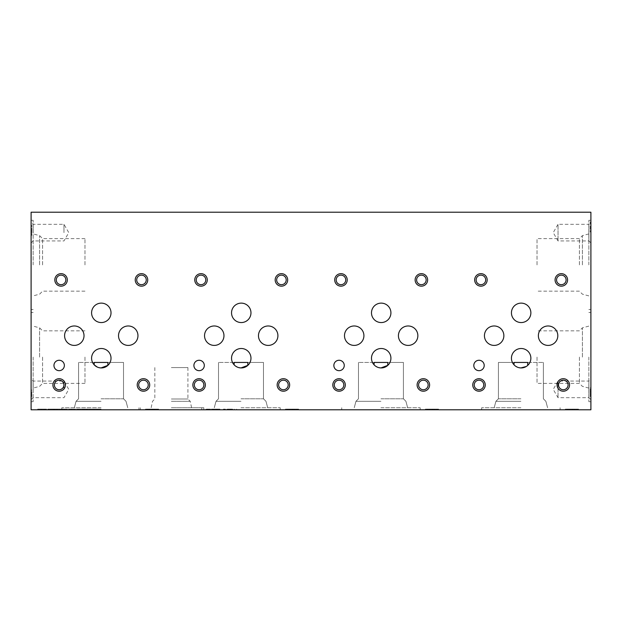<?xml version="1.0" encoding="UTF-8"?>
<svg xmlns="http://www.w3.org/2000/svg" width="622" height="622" viewBox="0 0 622 622"><rect width="100%" height="100%" fill="white"/><g stroke="black" fill="none" stroke-linecap="round" stroke-linejoin="round"><path stroke-width="0.47" stroke-dasharray="3.11 2.33" d="M107.87 365.378A9.711 9.711 0 0 0 97.74 349.183A9.711 9.711 0 0 0 94.21 364.857M97.242 367.042L99.03 367.664M530.869 312.843A9.711 9.711 0 0 0 516.299 304.43A9.711 9.711 0 0 0 516.299 321.255A9.711 9.711 0 0 0 530.869 312.843M390.919 312.843A9.711 9.711 0 0 0 376.349 304.43A9.711 9.711 0 0 0 376.349 321.255A9.711 9.711 0 0 0 390.919 312.843M250.969 312.843A9.711 9.711 0 0 0 236.399 304.43A9.711 9.711 0 0 0 236.399 321.255A9.711 9.711 0 0 0 250.969 312.843M111.019 312.843A9.711 9.711 0 0 0 96.449 304.43A9.711 9.711 0 0 0 96.449 321.255A9.711 9.711 0 0 0 111.019 312.843M557.81 335.693A9.711 9.711 0 0 0 543.231 327.281A9.711 9.711 0 0 0 543.231 344.106A9.711 9.711 0 0 0 557.81 335.693M417.86 335.693A9.711 9.711 0 0 0 403.281 327.281A9.711 9.711 0 0 0 403.281 344.106A9.711 9.711 0 0 0 417.86 335.693M277.91 335.693A9.711 9.711 0 0 0 263.331 327.281A9.711 9.711 0 0 0 263.331 344.106A9.711 9.711 0 0 0 277.91 335.693M137.96 335.693A9.711 9.711 0 0 0 123.381 327.281A9.711 9.711 0 0 0 123.381 344.106A9.711 9.711 0 0 0 137.96 335.693M503.867 335.693A9.711 9.711 0 0 0 489.296 327.281A9.711 9.711 0 0 0 489.296 344.106A9.711 9.711 0 0 0 503.867 335.693M363.917 335.693A9.711 9.711 0 0 0 349.346 327.281A9.711 9.711 0 0 0 349.346 344.106A9.711 9.711 0 0 0 363.917 335.693M223.967 335.693A9.711 9.711 0 0 0 209.396 327.281A9.711 9.711 0 0 0 209.396 344.106A9.711 9.711 0 0 0 223.967 335.693M84.017 335.693A9.711 9.711 0 0 0 69.446 327.281A9.711 9.711 0 0 0 69.446 344.106A9.711 9.711 0 0 0 84.017 335.693M171.377 367.571L187.922 367.571L171.377 367.571M171.377 398.99L187.922 398.99L171.377 398.99M171.377 401.291L190.223 401.291L171.377 401.291M171.377 407.744L203.814 407.744L171.377 407.744M171.377 409.789L203.814 409.789L171.377 409.789M527.72 362.439L543.364 362.439L527.72 362.439M514.06 362.439L498.424 362.439L514.06 362.439M526.228 366.506L527.72 365.378A9.711 9.711 0 0 0 517.59 349.183A9.711 9.711 0 0 0 514.06 364.857L515.467 366.094M520.894 398.788L498.424 398.788L520.894 398.788M517.092 367.042L518.88 367.664M520.894 401.291L495.913 401.291L520.894 401.291M520.894 407.744L481.677 407.744L520.894 407.744M520.894 409.789L481.677 409.789L520.894 409.789M387.77 362.439L403.414 362.439L387.77 362.439M374.11 362.439L358.474 362.439L374.11 362.439M380.944 398.788L403.414 398.788L380.944 398.788M387.77 365.378A9.711 9.711 0 0 0 377.64 349.183A9.711 9.711 0 0 0 374.11 364.857L375.517 366.094M377.142 367.042L378.93 367.664M247.82 365.378A9.711 9.711 0 0 0 237.69 349.183A9.711 9.711 0 0 0 234.16 364.857L235.567 366.094M237.192 367.042L238.98 367.664M247.82 362.439L263.464 362.439L247.82 362.439M234.16 362.439L218.524 362.439L234.16 362.439M240.994 398.788L263.464 398.788L240.994 398.788M240.994 401.291L216.013 401.291L240.994 401.291M240.994 407.744L280.211 407.744L240.994 407.744M240.994 409.789L280.211 409.789L240.994 409.789M107.87 362.439L123.514 362.439L107.87 362.439M94.21 362.439L78.574 362.439L94.21 362.439M590.9 212.211L31.1 212.211L31.1 409.789L590.9 409.789L590.9 212.211M101.044 398.788L123.514 398.788L101.044 398.788M101.044 401.291L76.063 401.291L101.044 401.291M101.044 407.744L61.827 407.744L101.044 407.744M101.044 409.789L61.827 409.789L101.044 409.789L90.377 409.789L94.311 409.789L94.311 409.128L94.311 409.789L140.261 409.789L61.827 409.789L101.044 409.789L101.044 409.128L101.044 409.789M567.303 409.128L578.522 409.128L572.8 409.128L572.769 409.789L565.344 409.789L578.522 409.789L572.8 409.789L572.8 409.128L565.344 409.128L565.344 409.789L565.344 409.128L567.303 409.128L567.303 409.789M427.353 409.128L438.572 409.128L432.85 409.128L432.819 409.789L425.394 409.789L438.572 409.789L432.85 409.789L432.85 409.128L425.394 409.128L425.394 409.789L425.394 409.128L427.353 409.128L427.353 409.789M287.403 409.128L298.622 409.128L292.9 409.128L292.869 409.789L285.444 409.789L298.622 409.789L292.9 409.789L292.9 409.128L285.444 409.128L285.444 409.789L285.444 409.128L287.403 409.128L287.403 409.789M147.453 409.128L158.672 409.128L152.95 409.128L152.919 409.789L145.494 409.789L158.672 409.789L152.95 409.789L152.95 409.128L145.494 409.128L145.494 409.789L145.494 409.128L147.453 409.128L147.453 409.789M223.407 409.789L236.578 409.789L223.407 409.789L223.407 409.128L225.358 409.128L225.358 409.789M206.597 409.789L219.931 409.789L206.597 409.789L206.597 409.128L209.855 409.128L209.855 409.789M219.714 409.789L208.012 409.789L208.02 409.128L208.012 409.789L219.714 409.789L219.714 409.128L213.533 409.128L213.533 409.789L213.533 409.128L217.995 409.128L217.995 409.789L217.995 409.128L213.579 409.128L213.579 409.789M94.311 409.128L90.377 409.128L90.377 409.789L90.377 409.128L101.044 409.128L97.102 409.128L97.102 409.789L97.102 409.128L97.102 409.789L97.102 409.128L94.311 409.128L94.311 409.789M78.38 409.789L90.167 409.789L78.38 409.789L78.38 409.128L80.16 409.128L80.16 409.789M86.497 409.789L86.497 409.128L86.489 409.789M71.522 409.128L64.4 409.128L64.4 409.789L60.738 409.789L78.131 409.789L64.4 409.789L64.4 409.128L60.738 409.128L60.738 409.789L60.738 409.128L64.672 409.128L64.672 409.789L64.672 409.128L67.464 409.128L67.464 409.789L67.464 409.128L71.406 409.128L71.406 409.789L71.406 409.128L74.197 409.128L74.197 409.789L74.197 409.128L78.131 409.128L78.131 409.789L78.123 409.128L71.522 409.128L71.522 409.789M54.386 409.789L54.386 409.128L48.741 409.128L48.757 409.789L56.859 409.789L48.741 409.789L48.741 409.128L50.522 409.128L50.522 409.789M57.691 409.789L60.528 409.789L57.691 409.789L57.691 409.128L56.89 409.128L56.859 409.789L56.851 409.128L56.851 409.789M44.038 409.789L37.685 409.789L48.843 409.789L44.038 409.789L44.038 409.128L37.685 409.128L37.685 409.789L37.685 409.128L43.501 409.128L43.501 409.789M48.811 409.789L48.843 409.128L48.811 409.789L48.843 409.128L44.038 409.128M380.944 409.789L420.161 409.789L380.944 409.789M31.1 229.51L31.1 235.341L31.1 225.382L31.1 229.51L31.761 229.51L31.1 229.51M31.761 395.506L31.761 390.033L31.1 390.033L31.1 398.889L31.1 390.033L31.761 390.033L31.761 391.704L31.1 391.704L31.1 397.155L31.1 391.704L31.761 391.704L31.761 395.506L31.1 395.506M31.1 389.372L31.1 379.078L31.1 389.372M31.1 232.628L31.1 222.334L31.1 232.628M31.1 357.098L31.1 401.719L31.1 357.098M31.1 264.902L31.1 220.281L31.1 264.902M590.9 226.167L590.9 231.967L590.9 226.167L590.239 226.167L590.9 226.167M590.9 391.137L590.9 396.618L590.9 391.137L590.239 391.137L590.239 387.755L590.239 391.331L590.9 391.331M590.9 379.078L590.9 399.666L590.9 379.078L588.917 381.061L588.917 397.683L588.917 381.061L558.027 381.061L558.027 397.683L558.027 381.061L553.23 389.372L558.027 397.683L588.917 397.683L590.9 399.666M590.9 222.334L590.9 242.922L590.9 222.334L588.917 224.317L588.917 240.939L588.917 224.317L558.027 224.317L558.027 240.939L558.027 224.317L553.23 232.628L558.027 240.939L588.917 240.939L590.9 242.922M590.9 357.098L590.9 401.719L590.9 357.098M590.9 264.902L590.9 220.281L590.9 264.902M33.145 264.902L33.145 220.281L33.145 264.902M39.598 264.902L39.598 235.645L39.598 264.902M42.584 264.902L42.584 238.63L42.584 264.902M84.973 264.902L84.973 238.63L84.973 264.902M33.145 357.098L33.145 401.719L33.145 357.098M39.598 357.098L39.598 327.841L39.598 357.098M42.584 357.098L42.584 383.37L42.584 357.098M84.973 357.098L84.973 383.37L84.973 357.098M537.027 264.902L537.027 238.63L537.027 264.902M579.416 264.902L579.416 238.63L579.416 264.902M582.402 264.902L582.402 235.645L582.402 264.902M588.855 264.902L588.855 220.281L588.855 264.902M537.027 357.098L537.027 383.37L537.027 357.098M579.416 357.098L579.416 383.37L579.416 357.098M582.402 357.098L582.402 327.841L582.402 357.098M588.855 357.098L588.855 401.719L588.855 357.098M101.044 362.439L123.514 362.439L101.044 362.439M240.994 362.439L263.464 362.439L240.994 362.439M380.944 407.744L420.161 407.744L380.944 407.744M380.944 401.291L355.963 401.291L380.944 401.291M380.944 362.439L403.414 362.439L380.944 362.439M520.894 362.439L498.424 362.439L520.894 362.439M64.361 365.464A5.201 5.201 0 0 0 56.555 360.962A5.201 5.201 0 0 0 56.555 369.973A5.201 5.201 0 0 0 64.361 365.464M204.311 365.464A5.201 5.201 0 0 0 196.505 360.962A5.201 5.201 0 0 0 196.505 369.973A5.201 5.201 0 0 0 204.311 365.464M344.261 365.464A5.201 5.201 0 0 0 336.455 360.962A5.201 5.201 0 0 0 336.455 369.973A5.201 5.201 0 0 0 344.261 365.464M484.211 365.464A5.201 5.201 0 0 0 476.405 360.962A5.201 5.201 0 0 0 476.405 369.973A5.201 5.201 0 0 0 484.211 365.464M146.248 279.916A4.774 4.774 0 0 0 139.095 275.779A4.774 4.774 0 0 0 139.095 284.044A4.774 4.774 0 0 0 146.248 279.916M286.198 279.916A4.774 4.774 0 0 0 279.045 275.779A4.774 4.774 0 0 0 279.045 284.044A4.774 4.774 0 0 0 286.198 279.916M426.148 279.916A4.774 4.774 0 0 0 418.995 275.779A4.774 4.774 0 0 0 418.995 284.044A4.774 4.774 0 0 0 426.148 279.916M566.098 279.916A4.774 4.774 0 0 0 558.945 275.779A4.774 4.774 0 0 0 558.945 284.044A4.774 4.774 0 0 0 566.098 279.916M148.23 384.956A4.774 4.774 0 0 0 141.07 380.827A4.774 4.774 0 0 0 141.07 389.092A4.774 4.774 0 0 0 148.23 384.956M288.18 384.956A4.774 4.774 0 0 0 281.02 380.827A4.774 4.774 0 0 0 281.02 389.092A4.774 4.774 0 0 0 288.18 384.956M428.13 384.956A4.774 4.774 0 0 0 420.97 380.827A4.774 4.774 0 0 0 420.97 389.092A4.774 4.774 0 0 0 428.13 384.956M568.08 384.956A4.774 4.774 0 0 0 560.92 380.827A4.774 4.774 0 0 0 560.92 389.092A4.774 4.774 0 0 0 568.08 384.956M63.926 384.956A4.774 4.774 0 0 0 56.773 380.827A4.774 4.774 0 0 0 56.773 389.092A4.774 4.774 0 0 0 63.926 384.956M203.876 384.956A4.774 4.774 0 0 0 196.723 380.827A4.774 4.774 0 0 0 196.723 389.092A4.774 4.774 0 0 0 203.876 384.956M343.826 384.956A4.774 4.774 0 0 0 336.673 380.827A4.774 4.774 0 0 0 336.673 389.092A4.774 4.774 0 0 0 343.826 384.956M483.776 384.956A4.774 4.774 0 0 0 476.623 380.827A4.774 4.774 0 0 0 476.623 389.092A4.774 4.774 0 0 0 483.776 384.956M65.839 279.916A4.774 4.774 0 0 0 58.678 275.779A4.774 4.774 0 0 0 58.678 284.044A4.774 4.774 0 0 0 65.839 279.916M205.789 279.916A4.774 4.774 0 0 0 198.628 275.779A4.774 4.774 0 0 0 198.628 284.044A4.774 4.774 0 0 0 205.789 279.916M345.739 279.916A4.774 4.774 0 0 0 338.578 275.779A4.774 4.774 0 0 0 338.578 284.044A4.774 4.774 0 0 0 345.739 279.916M485.689 279.916A4.774 4.774 0 0 0 478.528 275.779A4.774 4.774 0 0 0 478.528 284.044A4.774 4.774 0 0 0 485.689 279.916M33.083 232.628L33.083 224.317L33.083 232.628M63.973 232.628L63.973 224.317L63.973 232.628M33.083 389.372L33.083 381.061L33.083 389.372M63.973 389.372L63.973 381.061L63.973 389.372M43.501 409.128L48.811 409.128M42.724 409.789L45.079 409.789L42.724 409.789L42.724 409.128L41.433 409.128L41.433 409.789L41.433 409.128L42.638 409.128L42.638 409.789M45.064 409.789L45.079 409.128L42.724 409.128M42.638 409.128L45.064 409.128M45.079 409.789L45.079 409.128M51.509 409.128L51.509 409.789M50.522 409.128L50.856 409.789M50.856 409.128L54.347 409.128L54.347 409.789M54.347 409.128L56.859 409.128L54.067 409.128L54.067 409.789M56.851 409.128L60.528 409.128L60.528 409.789M60.031 409.789L60.031 409.128L60.031 409.789L60.039 409.128L60.528 409.128M60.039 409.128L57.691 409.128M54.067 409.128L53.026 409.128L53.026 409.789M53.026 409.128L49.045 409.128L49.045 409.789M49.045 409.128L52.8 409.128L52.8 409.789M54.386 409.128L52.8 409.128M53.966 409.128L56.198 409.128L56.198 409.789L56.198 409.128L56.198 409.789L56.198 409.128L53.966 409.128L53.966 409.789M52.683 409.128L52.683 409.789M54.114 409.128L54.114 409.789M53.795 409.128L53.795 409.789M71.071 409.128L71.071 409.789M84.024 409.789L84.024 409.128L81.148 409.128L81.148 409.789M81.148 409.128L78.38 409.128M80.16 409.128L80.495 409.789M80.495 409.128L83.986 409.128L83.986 409.789M83.986 409.128L90.167 409.128L90.167 409.789M89.669 409.789L89.669 409.128L89.669 409.789L89.677 409.128L90.167 409.128M89.677 409.128L87.329 409.128L87.329 409.789M87.329 409.128L86.528 409.128L86.528 409.789M86.528 409.128L83.706 409.128L83.706 409.789M83.706 409.128L82.664 409.128L82.664 409.789M82.664 409.128L78.683 409.128L78.683 409.789M78.683 409.128L82.431 409.128L82.431 409.789M84.024 409.128L82.431 409.128M83.605 409.128L85.836 409.128L85.836 409.789L85.836 409.128L85.836 409.789L85.836 409.128L83.605 409.128L83.605 409.789M82.322 409.128L82.322 409.789M83.752 409.128L83.752 409.789M83.434 409.128L83.434 409.789M94.039 409.128L94.039 409.789L94.039 409.128M209.855 409.128L206.597 409.128M206.799 409.128L206.799 409.789M210.539 409.128L210.539 409.789M216.938 409.128L216.938 409.789M219.931 409.128L219.931 409.789L219.931 409.128M213.579 409.128L212.802 409.128L212.802 409.789M217.918 409.789L217.918 409.128L212.864 409.128L212.887 409.789L212.864 409.128L208.02 409.128L212.802 409.128M208.02 409.128L208.028 409.789M213.533 409.128L213.533 409.789L213.533 409.128M217.918 409.128L219.714 409.128M225.358 409.128L223.407 409.128M228.779 409.128L228.779 409.789M226.929 409.128L226.929 409.789M232.83 409.128L232.83 409.789M234.494 409.128L234.494 409.789M236.578 409.128L236.578 409.789M230.863 409.128L230.863 409.789M229.845 409.789L232.263 409.789L229.845 409.789L229.845 409.128L227.458 409.128L227.458 409.789M227.458 409.128L232.263 409.128L232.263 409.789M232.263 409.128L229.845 409.128M150.866 409.128L150.866 409.789M149.016 409.128L149.016 409.789M154.917 409.128L154.917 409.789M156.581 409.128L156.581 409.789M158.672 409.128L158.672 409.789M151.931 409.789L154.357 409.789L151.931 409.789L151.931 409.128L149.552 409.128L149.552 409.789M149.552 409.128L154.357 409.128L154.357 409.789M154.357 409.128L151.931 409.128M290.816 409.128L290.816 409.789M288.966 409.128L288.966 409.789M294.867 409.128L294.867 409.789M296.531 409.128L296.531 409.789M298.622 409.128L298.622 409.789M291.881 409.789L294.307 409.789L291.881 409.789L291.881 409.128L289.502 409.128L289.502 409.789M289.502 409.128L294.307 409.128L294.307 409.789M294.307 409.128L291.881 409.128M430.766 409.128L430.766 409.789M428.916 409.128L428.916 409.789M434.817 409.128L434.817 409.789M436.481 409.128L436.481 409.789M438.572 409.128L438.572 409.789M431.831 409.789L434.257 409.789L431.831 409.789L431.831 409.128L429.452 409.128L429.452 409.789M429.452 409.128L434.257 409.128L434.257 409.789M434.257 409.128L431.831 409.128M570.716 409.128L570.716 409.789M568.866 409.128L568.866 409.789M574.767 409.128L574.767 409.789M576.431 409.128L576.431 409.789M578.522 409.128L578.522 409.789M571.781 409.789L574.207 409.789L571.781 409.789L571.781 409.128L569.402 409.128L569.402 409.789M569.402 409.128L574.207 409.128L574.207 409.789M574.207 409.128L571.781 409.128M145.494 409.128L157.475 409.128L145.494 409.128L145.494 409.789M153.385 409.128L153.385 409.789M152.553 409.128L147.849 409.128L155.181 409.128L155.197 409.789L147.849 409.789L155.181 409.789L155.181 409.128L152.553 409.128L152.553 409.789M147.849 409.128L147.849 409.789L154.272 409.789L147.849 409.789L147.849 409.128M152.025 409.128L152.025 409.789M152.242 409.128L152.242 409.789M152.81 409.128L152.81 409.789M285.444 409.128L297.425 409.128L285.444 409.128L285.444 409.789M293.335 409.128L293.335 409.789M292.503 409.128L287.799 409.128L295.131 409.128L295.147 409.789L287.799 409.789L295.131 409.789L295.131 409.128L292.503 409.128L292.503 409.789M287.799 409.128L287.799 409.789L294.222 409.789L287.799 409.789L287.799 409.128M291.975 409.128L291.975 409.789M292.192 409.128L292.192 409.789M292.76 409.128L292.76 409.789M425.394 409.128L437.375 409.128L425.394 409.128L425.394 409.789M433.285 409.128L433.285 409.789M432.453 409.128L427.749 409.128L435.081 409.128L435.097 409.789L427.749 409.789L435.081 409.789L435.081 409.128L432.453 409.128L432.453 409.789M427.749 409.128L427.749 409.789L434.172 409.789L427.749 409.789L427.749 409.128M431.925 409.128L431.925 409.789M432.142 409.128L432.142 409.789M432.71 409.128L432.71 409.789M565.344 409.128L577.325 409.128L565.344 409.128L565.344 409.789M573.235 409.128L573.235 409.789M572.403 409.128L567.699 409.128L575.031 409.128L575.047 409.789L567.699 409.789L575.031 409.789L575.031 409.128L572.403 409.128L572.403 409.789M567.699 409.128L567.699 409.789L574.122 409.789L567.699 409.789L567.699 409.128M571.875 409.128L571.875 409.789M572.092 409.128L572.092 409.789M572.66 409.128L572.66 409.789M31.761 395.32L31.1 395.32M31.761 395.164L31.761 391.704L31.1 391.704L31.761 391.704L31.761 397.155L31.761 395.164L31.1 395.164M31.761 231.182L31.1 231.182L31.761 231.182L31.761 235.341L31.1 235.341L31.761 235.341L31.761 225.382L31.1 225.382L31.761 225.382L31.761 231.182M590.239 391.331L590.239 396.618L590.9 396.618L590.239 396.618L590.239 394.947L590.9 394.947L590.9 389.496L590.9 394.947L590.239 394.947L590.9 394.947L590.239 394.947L590.239 389.496L590.239 391.487L590.9 391.487M590.239 222.015L590.9 222.015L590.239 222.015L590.239 231.967L590.9 231.967L590.239 231.967L590.239 227.839L590.9 227.839L590.239 227.839L590.239 222.015M54.899 409.128L54.899 409.789M54.581 409.128L54.581 409.789M55.086 409.128L55.086 409.789M53.336 409.128L53.336 409.789M78.395 409.128L78.395 409.789M84.53 409.128L84.53 409.789M84.211 409.128L84.211 409.789M84.716 409.128L84.716 409.789M82.975 409.128L82.975 409.789M216.153 409.128L216.153 409.789M31.761 394.9L31.1 394.9M590.239 391.743L590.9 391.743M154.839 367.571L154.839 398.99L152.53 401.291L151.162 407.744M187.922 367.571L187.922 398.99L190.223 401.291L191.599 407.744M138.947 407.744L138.947 409.789M203.814 407.744L203.814 409.789M498.424 362.439L498.424 398.788L495.913 401.291L494.187 407.744L495.913 401.291L498.424 398.788L498.424 362.439M543.364 362.439L543.364 398.788L545.867 401.291L547.601 407.744L545.867 401.291L543.364 398.788L543.364 362.439M481.677 407.744L481.677 409.789L481.677 407.744M560.111 407.744L560.111 409.789L560.111 407.744M358.474 362.439L358.474 398.788L355.963 401.291L354.237 407.744L355.963 401.291L358.474 398.788L358.474 362.439M403.414 362.439L403.414 398.788L405.917 401.291L407.651 407.744L405.917 401.291L403.414 398.788L403.414 362.439M218.524 362.439L218.524 398.788L216.013 401.291L214.287 407.744L216.013 401.291L218.524 398.788L218.524 362.439M263.464 362.439L263.464 398.788L265.967 401.291L267.701 407.744L265.967 401.291L263.464 398.788L263.464 362.439M201.777 407.744L201.777 409.789L201.777 407.744M280.211 407.744L280.211 409.789L280.211 407.744M78.574 362.439L78.574 398.788L76.063 401.291L74.337 407.744L76.063 401.291L78.574 398.788L78.574 362.439M123.514 362.439L123.514 398.788L126.017 401.291L127.751 407.744L126.017 401.291L123.514 398.788L123.514 362.439M61.827 407.744L61.827 409.789L61.827 407.744M140.261 407.744L140.261 409.789L140.261 407.744M33.145 220.281L31.1 220.281M33.145 309.515L31.1 309.515M84.973 238.63L42.584 238.63L39.598 235.645L33.145 233.911M84.973 291.166L42.584 291.166L39.598 294.159L33.145 295.885M33.145 312.485L31.1 312.485M33.145 401.719L31.1 401.719M84.973 330.834L42.584 330.834L39.598 327.841L33.145 326.115M84.973 383.37L42.584 383.37L39.598 386.355L33.145 388.089M588.855 233.911L582.402 235.645L579.416 238.63L537.027 238.63M588.855 295.885L582.402 294.159L579.416 291.166L537.027 291.166M590.9 220.281L588.855 220.281M590.9 309.515L588.855 309.515M588.855 326.115L582.402 327.841L579.416 330.834L537.027 330.834M588.855 388.089L582.402 386.355L579.416 383.37L537.027 383.37M590.9 312.485L588.855 312.485M590.9 401.719L588.855 401.719M341.727 407.744L341.727 409.789L341.727 407.744M420.161 407.744L420.161 409.789L420.161 407.744M31.1 242.922L33.083 240.939L63.973 240.939L68.77 232.628L63.973 224.317L33.083 224.317L31.1 222.334M31.1 399.666L33.083 397.683L63.973 397.683L68.77 389.372L63.973 381.061L33.083 381.061L31.1 379.078M205.983 409.789L205.983 409.128M157.475 409.789L157.475 409.128M154.272 409.789L154.272 409.128M156.666 409.789L156.666 409.128M297.425 409.789L297.425 409.128M294.222 409.789L294.222 409.128M296.616 409.789L296.616 409.128M437.375 409.789L437.375 409.128M434.172 409.789L434.172 409.128M436.566 409.789L436.566 409.128M577.325 409.789L577.325 409.128M574.122 409.789L574.122 409.128M576.516 409.789L576.516 409.128M31.1 398.889L31.761 398.889M31.1 397.155L31.761 397.155M590.9 387.755L590.239 387.755M590.9 389.496L590.239 389.496"/><path stroke-width="0.93" d="M111.019 358.218A9.711 9.711 0 0 0 96.449 349.805A9.711 9.711 0 0 0 96.449 366.63A9.711 9.711 0 0 0 111.019 358.218M101.044 367.929L107.87 365.378L107.87 362.439L94.21 362.439L94.21 364.857L97.242 367.042M99.03 367.664L100.818 367.921M530.869 312.843A9.711 9.711 0 0 0 516.299 304.43A9.711 9.711 0 0 0 516.299 321.255A9.711 9.711 0 0 0 530.869 312.843M390.919 312.843A9.711 9.711 0 0 0 376.349 304.43A9.711 9.711 0 0 0 376.349 321.255A9.711 9.711 0 0 0 390.919 312.843M250.969 312.843A9.711 9.711 0 0 0 236.399 304.43A9.711 9.711 0 0 0 236.399 321.255A9.711 9.711 0 0 0 250.969 312.843M111.019 312.843A9.711 9.711 0 0 0 96.449 304.43A9.711 9.711 0 0 0 96.449 321.255A9.711 9.711 0 0 0 111.019 312.843M557.81 335.693A9.711 9.711 0 0 0 543.231 327.281A9.711 9.711 0 0 0 543.231 344.106A9.711 9.711 0 0 0 557.81 335.693M417.86 335.693A9.711 9.711 0 0 0 403.281 327.281A9.711 9.711 0 0 0 403.281 344.106A9.711 9.711 0 0 0 417.86 335.693M277.91 335.693A9.711 9.711 0 0 0 263.331 327.281A9.711 9.711 0 0 0 263.331 344.106A9.711 9.711 0 0 0 277.91 335.693M137.96 335.693A9.711 9.711 0 0 0 123.381 327.281A9.711 9.711 0 0 0 123.381 344.106A9.711 9.711 0 0 0 137.96 335.693M503.867 335.693A9.711 9.711 0 0 0 489.296 327.281A9.711 9.711 0 0 0 489.296 344.106A9.711 9.711 0 0 0 503.867 335.693M363.917 335.693A9.711 9.711 0 0 0 349.346 327.281A9.711 9.711 0 0 0 349.346 344.106A9.711 9.711 0 0 0 363.917 335.693M223.967 335.693A9.711 9.711 0 0 0 209.396 327.281A9.711 9.711 0 0 0 209.396 344.106A9.711 9.711 0 0 0 223.967 335.693M84.017 335.693A9.711 9.711 0 0 0 69.446 327.281A9.711 9.711 0 0 0 69.446 344.106A9.711 9.711 0 0 0 84.017 335.693M527.72 362.439L514.06 362.439L527.72 362.439L527.72 365.378M520.894 367.929L526.228 366.506M515.467 366.094L517.092 367.042M518.88 367.664L520.668 367.921M514.06 364.857L514.06 362.439M387.77 362.439L374.11 362.439L387.77 362.439L387.77 365.378L380.944 367.929M375.517 366.094L377.142 367.042M378.93 367.664L380.718 367.921M374.11 364.857L374.11 362.439M390.919 358.218A9.711 9.711 0 0 0 376.349 349.805A9.711 9.711 0 0 0 376.349 366.63A9.711 9.711 0 0 0 390.919 358.218M250.969 358.218A9.711 9.711 0 0 0 236.399 349.805A9.711 9.711 0 0 0 236.399 366.63A9.711 9.711 0 0 0 250.969 358.218M235.567 366.094L237.192 367.042M238.98 367.664L240.994 367.929L247.82 365.378L247.82 362.439L234.16 362.439L234.16 364.857M107.87 362.439L94.21 362.439M590.9 212.211L31.1 212.211L31.1 409.789L590.9 409.789L590.9 212.211M487.174 279.916A6.259 6.259 0 0 0 477.789 274.496A6.259 6.259 0 0 0 477.789 285.335A6.259 6.259 0 0 0 487.174 279.916M347.224 279.916A6.259 6.259 0 0 0 337.839 274.496A6.259 6.259 0 0 0 337.839 285.335A6.259 6.259 0 0 0 347.224 279.916M207.274 279.916A6.259 6.259 0 0 0 197.889 274.496A6.259 6.259 0 0 0 197.889 285.335A6.259 6.259 0 0 0 207.274 279.916M67.324 279.916A6.259 6.259 0 0 0 57.939 274.496A6.259 6.259 0 0 0 57.939 285.335A6.259 6.259 0 0 0 67.324 279.916M485.261 384.956A6.259 6.259 0 0 0 475.877 379.544A6.259 6.259 0 0 0 475.877 390.375A6.259 6.259 0 0 0 485.261 384.956M345.311 384.956A6.259 6.259 0 0 0 335.927 379.544A6.259 6.259 0 0 0 335.927 390.375A6.259 6.259 0 0 0 345.311 384.956M205.361 384.956A6.259 6.259 0 0 0 195.977 379.544A6.259 6.259 0 0 0 195.977 390.375A6.259 6.259 0 0 0 205.361 384.956M65.411 384.956A6.259 6.259 0 0 0 56.027 379.544A6.259 6.259 0 0 0 56.027 390.375A6.259 6.259 0 0 0 65.411 384.956M569.565 384.956A6.259 6.259 0 0 0 560.173 379.544A6.259 6.259 0 0 0 560.173 390.375A6.259 6.259 0 0 0 569.565 384.956M429.615 384.956A6.259 6.259 0 0 0 420.223 379.544A6.259 6.259 0 0 0 420.223 390.375A6.259 6.259 0 0 0 429.615 384.956M289.665 384.956A6.259 6.259 0 0 0 280.273 379.544A6.259 6.259 0 0 0 280.273 390.375A6.259 6.259 0 0 0 289.665 384.956M149.715 384.956A6.259 6.259 0 0 0 140.323 379.544A6.259 6.259 0 0 0 140.323 390.375A6.259 6.259 0 0 0 149.715 384.956M567.583 279.916A6.259 6.259 0 0 0 558.198 274.496A6.259 6.259 0 0 0 558.198 285.335A6.259 6.259 0 0 0 567.583 279.916M427.633 279.916A6.259 6.259 0 0 0 418.248 274.496A6.259 6.259 0 0 0 418.248 285.335A6.259 6.259 0 0 0 427.633 279.916M287.683 279.916A6.259 6.259 0 0 0 278.298 274.496A6.259 6.259 0 0 0 278.298 285.335A6.259 6.259 0 0 0 287.683 279.916M147.733 279.916A6.259 6.259 0 0 0 138.348 274.496A6.259 6.259 0 0 0 138.348 285.335A6.259 6.259 0 0 0 147.733 279.916M484.211 365.464A5.201 5.201 0 0 0 476.405 360.962A5.201 5.201 0 0 0 476.405 369.973A5.201 5.201 0 0 0 484.211 365.464M344.261 365.464A5.201 5.201 0 0 0 336.455 360.962A5.201 5.201 0 0 0 336.455 369.973A5.201 5.201 0 0 0 344.261 365.464M204.311 365.464A5.201 5.201 0 0 0 196.505 360.962A5.201 5.201 0 0 0 196.505 369.973A5.201 5.201 0 0 0 204.311 365.464M64.361 365.464A5.201 5.201 0 0 0 56.555 360.962A5.201 5.201 0 0 0 56.555 369.973A5.201 5.201 0 0 0 64.361 365.464M530.869 358.218A9.711 9.711 0 0 0 516.299 349.805A9.711 9.711 0 0 0 516.299 366.63A9.711 9.711 0 0 0 530.869 358.218M247.82 362.439L234.16 362.439M146.248 279.916A4.774 4.774 0 0 0 139.095 275.779A4.774 4.774 0 0 0 139.095 284.044A4.774 4.774 0 0 0 146.248 279.916M286.198 279.916A4.774 4.774 0 0 0 279.045 275.779A4.774 4.774 0 0 0 279.045 284.044A4.774 4.774 0 0 0 286.198 279.916M426.148 279.916A4.774 4.774 0 0 0 418.995 275.779A4.774 4.774 0 0 0 418.995 284.044A4.774 4.774 0 0 0 426.148 279.916M566.098 279.916A4.774 4.774 0 0 0 558.945 275.779A4.774 4.774 0 0 0 558.945 284.044A4.774 4.774 0 0 0 566.098 279.916M148.23 384.956A4.774 4.774 0 0 0 141.07 380.827A4.774 4.774 0 0 0 141.07 389.092A4.774 4.774 0 0 0 148.23 384.956M288.18 384.956A4.774 4.774 0 0 0 281.02 380.827A4.774 4.774 0 0 0 281.02 389.092A4.774 4.774 0 0 0 288.18 384.956M428.13 384.956A4.774 4.774 0 0 0 420.97 380.827A4.774 4.774 0 0 0 420.97 389.092A4.774 4.774 0 0 0 428.13 384.956M568.08 384.956A4.774 4.774 0 0 0 560.92 380.827A4.774 4.774 0 0 0 560.92 389.092A4.774 4.774 0 0 0 568.08 384.956M63.926 384.956A4.774 4.774 0 0 0 56.773 380.827A4.774 4.774 0 0 0 56.773 389.092A4.774 4.774 0 0 0 63.926 384.956M203.876 384.956A4.774 4.774 0 0 0 196.723 380.827A4.774 4.774 0 0 0 196.723 389.092A4.774 4.774 0 0 0 203.876 384.956M343.826 384.956A4.774 4.774 0 0 0 336.673 380.827A4.774 4.774 0 0 0 336.673 389.092A4.774 4.774 0 0 0 343.826 384.956M483.776 384.956A4.774 4.774 0 0 0 476.623 380.827A4.774 4.774 0 0 0 476.623 389.092A4.774 4.774 0 0 0 483.776 384.956M65.839 279.916A4.774 4.774 0 0 0 58.678 275.779A4.774 4.774 0 0 0 58.678 284.044A4.774 4.774 0 0 0 65.839 279.916M205.789 279.916A4.774 4.774 0 0 0 198.628 275.779A4.774 4.774 0 0 0 198.628 284.044A4.774 4.774 0 0 0 205.789 279.916M345.739 279.916A4.774 4.774 0 0 0 338.578 275.779A4.774 4.774 0 0 0 338.578 284.044A4.774 4.774 0 0 0 345.739 279.916M485.689 279.916A4.774 4.774 0 0 0 478.528 275.779A4.774 4.774 0 0 0 478.528 284.044A4.774 4.774 0 0 0 485.689 279.916"/></g></svg>
